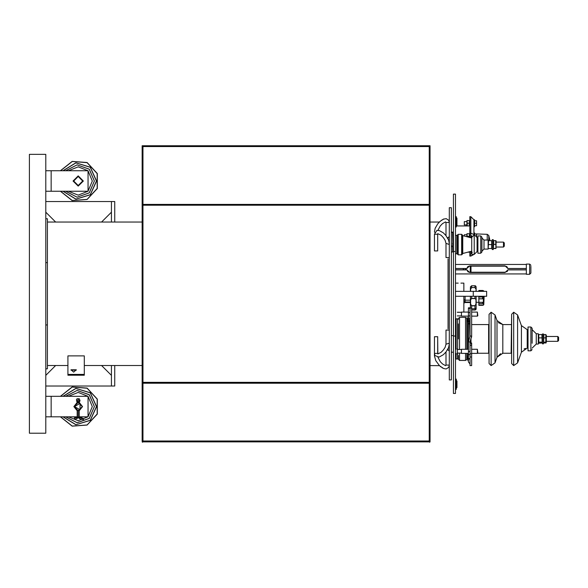 <?xml version="1.0" encoding="UTF-8"?>
<svg xmlns="http://www.w3.org/2000/svg" width="588" height="588" viewBox="0 0 588 588"><rect width="100%" height="100%" fill="white"/><g stroke="black" fill="none" stroke-linecap="round" stroke-linejoin="round"><path stroke-width="0.88" d="M477.397 353.366L477.809 352.954L477.397 349.265L477.397 353.366L471.62 353.366M468.415 353.366L461.404 353.366L461.404 349.265L468.415 349.265M457.302 348.647L457.302 354.388L457.302 348.647M477.397 316.146L477.809 315.734L477.397 312.044L477.397 316.146L471.62 316.146M468.415 316.146L461.404 316.146L461.404 312.044L468.415 312.044M453.407 251.965L451.356 251.965M453.407 335.623L451.356 335.623M458.331 355.542L458.331 359.209L458.331 358.312L457.64 359.003L457.64 353.109M458.331 323.937L458.331 338.909M452.9 251.965L452.841 242.601L453.407 242.601M452.841 241.043L452.841 241.94L453.407 241.94M453.047 248.856L453.047 244.299M452.841 243.175L453.047 235.913L452.642 235.259L452.841 243.175M453.047 232.311L452.642 232.282L452.642 235.259L452.76 232.319M529.648 274.317L529.648 264.063L526.363 264.063L526.363 274.317L529.648 274.317L530.876 273.082L530.876 266.291M451.356 246.166L451.356 232.282L452.841 232.488M460.889 283.129L463.866 283.129L463.866 291.332M463.866 296.256L463.866 312.044M465.093 296.256L465.093 300.497L463.866 299.446M470.429 296.256L470.429 302.019L465.093 302.019L465.093 300.497M474.935 296.256L474.935 298.395L471.657 298.395L470.429 299.579L470.429 307.84L470.429 304.033L471.657 305.819L474.935 305.819L474.935 308.788L471.657 308.788L471.657 305.657L470.635 304.047L470.635 299.704L471.657 298.542L471.657 296.256M470.429 287.576L470.429 291.332M470.429 290.185L470.635 287.451M471.62 308.788L475.214 308.796L476.17 308.215L476.17 308.943L475.964 308.34M476.17 288.054L476.17 291.332L476.17 286.848L475.604 285.944L474.935 285.783L474.935 287.495L471.657 287.495L471.657 285.783L470.429 286.848L471.657 285.783L474.935 285.783L476.17 286.848M471.657 308.818L474.935 308.818L476.17 308.215L476.17 296.256M471.657 298.542L474.935 298.542L476.17 299.579L476.17 307.48M482.564 305.341L478.838 305.341L478.838 303.577L482.572 303.577L483.387 303.099L483.387 305.069L482.564 305.341L483.799 304.709L483.799 296.256M478.838 303.57L478.838 302.298L482.572 302.298L482.572 303.57L478.838 303.577M483.387 296.256L483.365 302.849L482.572 302.276L478.838 302.298M478.838 302.276L478.838 298.814L482.572 298.814L483.387 298.072L482.572 298.814L482.572 296.977L478.838 296.977L478.838 298.814M478.838 296.977L478.838 296.256M478.838 291.332L478.838 290.45L482.924 290.501L483.387 291.332M483.189 305.047L478.838 305.025L483.365 305.076M455.457 296.256L486.629 296.256L486.629 291.332L455.457 291.332M455.457 389.352L456.317 389.352L456.317 379.098L455.457 379.098M455.457 226.946L456.317 226.946L456.317 216.693L455.457 216.693M504.313 246.225L503.49 247.041L504.313 246.225L504.313 242.94L503.49 242.124L503.49 247.041L496.11 247.041M496.11 240.882L495.993 248.481L495.647 240.602L496.11 240.882M493.236 244.652L493.236 249.503L492.215 249.503L492.215 239.661L493.236 239.661L493.236 244.652M483.975 240.073L484.012 249.091L481.962 251.142L484.012 249.091L481.962 251.142L481.962 251.965L481.962 251.142L481.962 251.965L481.962 251.142L481.962 251.965L481.962 251.142L484.012 249.091L488.113 249.091L488.113 240.073L484.012 240.073L481.962 238.022L481.962 251.965L481.962 237.199L480.734 235.972L477.86 235.972L477.86 253.193L480.734 253.193L480.734 235.972L481.962 237.199M462.278 254.222L461.661 254.832L462.278 254.222L462.278 234.943L461.661 234.333L461.661 254.832L462.278 254.222L461.661 254.832L458.177 254.832L458.177 234.333L457.354 235.149L457.354 254.016L458.177 254.832L457.354 254.016M532.147 343.216L532.147 328.244L530.92 327.016L530.92 350.801L528.046 350.801L528.046 327.016L530.92 327.016L532.147 328.244L532.147 334.601M536.249 333.778L536.249 344.031L538.299 344.031L538.299 333.778L536.249 333.778L532.147 329.677M542.401 335.52L542.401 333.984L543.43 333.984L543.43 343.826L542.401 343.826L542.401 335.52M546.296 341.591L546.12 342.914L545.833 342.172L545.833 334.594L546.296 335.204L546.296 341.591M459.559 353.109L459.559 360.437L458.331 359.209L458.331 356.923M470.018 318.542L468.415 318.542L468.415 354.564L470.018 354.564M470.018 358.709L468.415 358.709L468.415 361.98L470.018 364.009M470.018 357.012L471.62 357.012L471.62 365.567L470.018 365.567L470.018 341.885L468.415 341.885L470.018 336.035L470.018 308.149L471.62 308.149L470.018 308.149M471.62 308.149L471.62 336.851L470.87 338.82L471.62 336.035L470.018 336.035M469.952 336.586L469.952 319.931L469.555 322.224L469.863 336.975M471.62 357.012L471.62 353.77L470.018 353.77M470.018 345.465L471.62 345.465L471.62 343.01L470.018 343.01M470.018 312.537L468.415 312.537L468.415 315.903L470.018 315.903M470.018 307.84L468.415 307.84L468.415 308.391L470.018 308.391M468.415 324.819L467.805 324.819L467.805 349.265M467.805 353.366L467.805 360.437L468.415 360.437M468.415 317.373L467.805 317.373L467.805 321.989L468.415 321.989M557.777 341.371L558.6 340.548L558.6 337.269L557.777 336.446L557.777 341.371L546.296 341.371M465.299 269.826L465.299 268.554M463.66 269.826L463.66 268.554M463.248 268.554L463.248 269.826M45.805 396.319L88.046 396.319L88.046 416.826L79.226 416.826M77.175 416.826L45.805 416.826M45.805 170.763L88.046 170.763L88.046 191.269L45.805 191.269M78.211 410.674L78.197 417.09L78.197 410.674L78.197 417.09L77.072 418.553L74.639 419.2L74.382 418.222L77.175 417.09L77.175 410.542M79.593 417.568L83.614 418.649L83.349 419.626L79.329 418.553L79.226 417.09L77.175 417.09M469.812 219.75L469.569 225.924M473.913 234.538L473.913 219.75L474.567 219.75L474.567 226.725L473.913 226.725L473.913 232.892L474.567 232.892L474.567 235.141M469.812 232.892L469.569 237.464M469.812 251.642L469.812 256.045L470.841 256.045L470.841 251.37M473.906 234.538L470.841 233.12L470.841 216.715L473.913 219.787L470.841 216.715L469.812 216.715L469.812 237.523M466.181 221.617L464.314 221.595L464.314 224.881L466.181 224.859M476.552 220.779L476.552 225.696L476.552 220.779L474.567 220.779M466.181 234.759L464.314 234.737L464.314 236.089M475.81 236.383L476.331 236.383L476.552 233.921L476.618 237.192M466.975 225.902L466.975 220.574L469.489 220.574L469.253 223.242L467.217 223.242L467.217 225.902L469.253 225.902L469.253 223.242M466.901 236.766L466.975 233.715L469.489 233.715L469.253 236.383L467.217 236.383L467.092 236.817M469.812 253.009L469.569 251.701M449.305 344.208L448.828 343.296L446.027 344.208L446.027 330.074L449.305 330.074L449.305 344.208L448.548 347.626L445.932 352.036L443.381 354.704L439.162 357.085L434.995 355.63L434.429 353.351L437.707 353.351L437.707 336.689L434.429 336.689L434.429 355.938L435.781 360.65L439.559 365.714L443.668 368.522L446.145 368.941L448.732 367.353L449.305 365.075L449.305 379.914L451.356 379.914L451.356 207.674L449.305 207.674L449.305 356.622M471.003 266.121L471.003 272.259M470.216 266.121L470.216 272.259M466.012 268.554L466.012 269.826M453.047 235.09L452.841 234.127L453.407 234.333M453.407 240.859L452.841 237.295L453.407 237.434M453.407 234.142L453.047 232.605M452.642 243.145L452.841 246.034L451.356 246.056M453.407 237.155L453.047 235.913M475.964 308.546L474.935 310.016L476.126 309.244L475.2 309.986L471.657 310.008L474.935 310.008M474.935 309.972L471.657 310.008M470.635 291.332L470.635 289.178L471.657 287.635L474.935 287.495L476.17 289.259L475.964 291.332M471.657 287.635L470.635 289.178M475.964 299.704L475.964 304.047L474.935 305.657L475.964 304.047M474.935 298.542L476.17 299.579M482.572 290.773L478.838 290.773L482.564 290.546M483.387 303.099L482.572 303.577M483.799 291.082L483.38 290.715M455.457 253.81L456.788 253.81L456.788 235.354L457.354 235.92L456.788 235.354L457.354 235.92L456.788 235.354L455.457 235.354M474.185 234.752L477.86 238.015L477.089 237.662L477.089 251.502L474.185 254.413L474.185 234.752L472.238 236.898M471.708 251.142L462.734 253.487L462.734 235.678L471.708 238.022M528.046 329.677L527.215 329.677L527.215 348.133L528.046 348.133M527.215 329.677L521.438 325.634L521.438 352.183L517.55 362.862L513.692 365.567L511.641 363.516L511.641 314.301L511.156 353.263L511.641 353.3L511.641 363.516L513.692 365.567L511.641 363.516M521.438 325.634L517.55 314.947L517.55 362.862L513.692 365.567L513.692 312.25L511.641 314.301M498.323 322.628L502.791 324.554L502.791 353.263L502.417 353.27M511.156 324.554L502.791 324.554L497.014 320.504L497.014 357.306L494.993 362.862L491.134 365.567L489.084 363.516L489.084 314.301L491.134 312.25L491.134 365.567L489.084 363.516L491.134 365.567L494.993 362.862L491.134 365.567M497.014 320.504L494.993 314.947L497.014 320.504L494.993 314.947L494.993 362.862M471.62 324.554L488.599 324.554L488.599 353.263L489.084 353.3M470.973 338.637L470.973 343.01M467.805 322.121L466.776 318.284L466.776 349.265M466.776 353.366L466.776 359.525L465.586 360.437L465.586 353.366M466.754 318.211L465.586 317.373L466.776 318.284L465.586 317.373L465.586 349.265M465.586 317.373L459.559 317.373L458.331 318.608L459.559 317.373L459.559 349.522M457.64 349.522L457.64 318.814L458.331 319.505M456.148 349.228L456.148 318.814L455.457 319.505L456.148 318.814L457.64 318.814M457.64 359.003L458.331 358.312L457.64 359.003L456.148 359.003L455.457 358.312L456.148 359.003L456.148 353.395M142.134 204.396L142.134 383.192L142.958 383.192L142.958 204.396L142.134 204.396L142.134 146.566L430.034 146.566L430.034 145.751L430.034 204.396L429.211 204.396L429.211 145.751L430.034 145.751L429.622 146.155M142.134 383.192L142.134 441.022L142.958 441.022L142.958 383.192L430.034 383.192L430.034 204.396M142.134 441.022L142.546 442.25L142.958 441.022L430.034 441.022L430.034 383.192M74.639 419.2L77.072 418.553L76.815 417.568M78.843 400.847L78.211 402.471L77.175 402.471L76.815 401.53L78.204 399.392L79.586 401.53L80.034 400.715L79.284 398.715L77.116 398.715L76.433 399.597L76.815 401.53M77.565 400.847L78.211 402.471L79.336 402.633M469.812 233.12L470.841 233.12L470.841 237.795M448.078 349.684L448.078 348.684M448.078 328.817L448.078 258.771M448.078 238.904L448.078 237.905M490.054 240.683L488.782 235.531L487.254 234.318L487.254 240.073M488.782 235.531L488.782 240.683M434.76 232.436L434.429 231.65L435.179 228.24L437.795 223.83L440.353 221.154L443.646 219.074L446.189 218.655L448.747 220.257L449.305 222.514L449.305 236.655L447.564 237.942M60.446 396.319L72.155 386.978L87.097 388.102L97.292 399.083L97.292 414.062L87.097 425.05L72.155 426.168L60.446 416.826M60.446 191.269L72.155 200.611L87.097 199.494L97.292 188.505L97.292 173.526L87.097 162.538L72.155 161.421L60.446 170.763M60.564 396.319L72.228 387.066L87.075 388.205L97.196 399.127L97.196 414.018L87.075 424.948L72.228 426.08L60.564 416.826M60.564 191.269L72.228 200.523L87.075 199.391L97.196 188.461L97.196 173.57L87.075 162.648L72.228 161.509L60.564 170.763M437.795 233.664L441.162 235.303L443.44 237.684L445.087 240.264L446.027 243.381L448.828 244.292L449.305 243.381L448.563 239.985L445.947 235.56L443.381 232.885L439.162 230.503L436.818 230.533L434.429 234.237L437.707 234.237L437.795 233.664M446.027 344.208L445.087 347.324L443.359 350L441.169 352.286L437.817 353.947L437.707 339.276M65.68 396.319L77.131 390.425L89.266 394.754L94.389 406.573L89.266 418.391L77.131 422.728L65.68 416.826M65.643 396.319L77.116 390.403L89.273 394.732L94.411 406.573L89.273 418.413L77.116 422.75L65.643 416.826M63.107 396.319L75.911 388.47L90.273 392.88L96.454 406.573L90.273 420.266L75.911 424.683L63.107 416.826M62.975 396.319L75.852 388.367L90.324 392.791L96.557 406.573L90.324 420.361L75.852 424.779L62.975 416.826M62.975 191.269L75.852 199.222L90.324 194.804L96.557 181.016L90.324 167.227L75.852 162.81L62.975 170.763M63.107 191.269L75.911 199.119L90.273 194.709L96.454 181.016L90.273 167.323L75.911 162.913L63.107 170.763M65.643 191.269L77.116 197.193L89.273 192.857L94.411 181.016L89.273 169.175L77.116 164.838L65.643 170.763M65.68 191.269L77.131 197.171L89.266 192.835L94.389 181.016L89.266 169.197L77.131 164.868L65.68 170.763M449.305 222.514L446.027 222.514L445.579 221.926L442.566 223.58L440.294 225.961L437.92 230.356M437.92 357.232L440.368 361.73L442.566 364.009L445.564 365.662M470.576 343.01L471.333 343.01L471.128 344.134M455.457 269.826L466.901 269.826L467.982 271.803L469.768 272.259L505.041 272.259L507.282 271.435L507.914 269.826L526.363 269.826M526.363 268.554L507.914 268.554L506.827 266.577L505.041 266.121L469.768 266.121L467.526 266.937L466.901 268.554L455.457 268.554M74.103 406.573L78.204 410.674L82.305 406.573L78.204 402.471L74.103 406.573M73.279 181.016L78.204 185.94L83.121 181.016L78.204 176.091L73.279 181.016M73.691 181.016L78.204 176.503L82.717 181.016L78.204 185.529L73.691 181.016M78.204 175.893L83.327 181.016L78.204 186.139L73.074 181.016L78.204 175.893M472.238 252.267L471.708 253.384L472.201 254.472L474.185 254.413L472.201 254.472L471.708 253.384L472.201 254.472L474.185 254.413L472.201 254.472L471.708 253.384L471.708 235.781M74.514 406.573L80.049 403.375L80.049 409.77L74.514 406.573M73.177 181.016L78.204 175.996L83.224 181.016L78.204 186.043L73.177 181.016M142.134 146.566L142.134 145.751L142.958 145.751L142.134 145.751L142.958 145.751L142.958 204.396L429.211 204.396L429.211 205.219L430.034 205.219M142.134 205.219L429.211 205.219L429.211 441.845L429.622 442.25L430.034 441.845L430.034 441.022M79.233 402.39L82.511 406.573L79.226 410.755M77.175 410.755L73.897 406.573L77.175 402.39M68.451 396.319L78.204 392.424L87.95 396.319M88.046 396.408L92.353 406.573L88.046 416.738M87.95 416.826L78.204 420.721L68.451 416.826M68.451 191.269L78.204 195.165L87.95 191.269M88.046 191.181L92.353 181.016L88.046 170.851M87.95 170.763L78.204 166.867L68.451 170.763M448.732 367.353L449.181 366.243M443.881 218.986L442.918 219.405M142.546 441.845L429.622 441.845M142.546 145.751L429.622 145.751L142.546 145.751M467.938 271.774L468.827 272.148M453.407 336.035L453.407 393.453L455.457 393.453L455.457 336.035L453.407 336.035L453.407 251.554L455.457 251.554L455.457 336.035M455.457 251.554L455.457 194.143L453.407 194.143L453.407 251.554M453.407 244.527L452.841 244.726L453.407 244.726M453.407 244.439L452.841 244.726M452.841 248.944L452.804 251.965M452.841 244.468L452.958 244.086M451.356 249.709L451.408 246.166L452.642 246.166L452.723 251.965M452.642 249.731L452.995 249.628M452.841 243.667L452.642 244.189M452.841 234.921L452.841 236.089M451.356 251.546L451.408 251.965M455.457 268.495L466.901 268.495L469.768 265.827L505.041 265.827L507.914 268.495L526.363 268.495M526.363 269.885L507.914 269.885L505.041 272.545L469.768 272.545L466.901 269.885L455.457 269.885M457.302 312.191L461.308 312.301M474.935 308.803L475.743 308.634M474.935 287.635L475.964 289.178M470.429 302.533L465.093 302.533L463.866 303.129M463.866 301.071L465.093 302.019M469.547 296.256L465.571 296.256M465.093 300.174L470.429 300.174M469.033 302.533L466.078 302.533M478.838 296.999L482.572 296.999L483.365 297.719L482.572 296.977M483.387 302.842L482.572 302.276M456.317 380.928L456.935 380.928L456.935 387.492L456.317 387.492M455.913 389.352L456.317 388.94M456.317 379.51L455.913 379.098M456.317 387.632L456.935 387.492M456.317 387.735L456.935 387.632M456.317 217.104L455.913 216.693M455.913 226.946L456.317 226.534M456.317 218.082L456.935 218.082L456.935 224.917L456.317 224.917M456.317 225.469L456.935 225.469L456.935 224.917M495.647 244.402L493.7 244.402L493.354 248.481L495.993 248.481M495.647 248.386L493.7 248.386M493.236 240.882L493.7 240.602L493.7 244.402M491.752 244.586L491.752 240.683L488.577 240.683L488.224 248.481L491.752 248.481L491.752 244.586L488.577 244.586M481.962 251.965L480.734 253.193L481.962 251.965M462.278 235.082L462.734 235.678L462.278 235.082M462.278 234.943L461.661 234.333L462.278 234.943L461.661 234.333L458.177 234.333M495.647 240.602L493.7 240.602M477.089 237.662L477.86 238.015M538.299 335.204L538.762 334.594L538.762 343.216L542.224 342.914L541.938 334.594L542.401 335.204M538.762 337.857L541.938 337.857M538.762 342.172L541.938 342.172M538.762 334.594L541.938 334.594M543.43 335.204L543.885 334.594L543.599 342.914L546.12 342.914M543.885 334.594L545.833 334.594M543.885 337.857L545.833 337.857M543.885 342.172L545.833 342.172M468.415 341.158L468.415 341.885M468.415 340.966L469.268 338.82M470.018 341.885L470.87 338.82M471.62 336.035L471.62 336.851M468.415 358.709L468.415 354.564M471.62 345.465L471.62 353.77M469.783 320.923L468.415 320.923L469.562 322.173M468.415 318.542L468.415 315.903M468.415 312.537L468.415 308.391M467.805 324.819L467.805 321.989M429.211 441.845L430.034 441.845L429.622 441.434M429.211 145.751L430.034 145.751L429.211 145.751M142.134 441.845L142.958 441.845M142.546 146.155L142.134 145.751M45.805 368.845L47.4 368.845L47.4 218.743L45.805 218.743L45.805 154.357L29.4 154.357L29.4 433.231L45.805 433.231L45.805 218.743M45.805 375.364L55.647 365.523M101.577 365.523L111.419 375.364M111.419 365.523L111.419 386.029L45.805 386.029M111.419 386.029L114.704 386.029L114.704 365.523M45.805 324.966L47.4 324.966M45.805 262.63L47.4 262.63M45.805 201.559L111.419 201.559L111.419 222.066M114.704 222.066L114.704 201.559L111.419 201.559M111.419 212.224L101.577 222.066M55.647 222.066L45.805 212.224M79.431 402.662L76.969 402.662M77.329 410.578L79.431 410.483M142.134 222.066L47.4 222.066M142.134 365.523L84.312 365.523M67.907 365.523L47.4 365.523M84.312 355.85L84.312 374.416L67.907 374.416L67.907 355.85L84.312 355.85M67.907 374.416L67.907 375.21L84.312 375.21L84.312 374.416M76.278 370.168L71.023 370.168M73.647 372.101L70.986 369.779L76.315 369.779L73.647 372.101M78.211 417.09L79.329 418.553M473.289 254.832L470.841 256.045M474.567 223.242L476.331 223.242M474.567 225.696L476.552 225.696M475.008 233.921L476.552 233.921M476.508 237.074L476.331 236.383M466.284 221.595L466.901 221.595M466.975 220.574L467.217 223.242M466.284 234.737L466.901 234.737M466.975 233.715L467.217 236.383M469.481 237.442L469.253 236.383M467.71 252.186L469.253 252.186L469.378 251.752M446.027 243.381L446.027 257.515L449.305 257.515L449.305 243.381M437.707 234.237L437.707 250.9L434.429 250.9L434.429 234.237M445.483 365.648L446.027 365.075L449.305 365.075L449.305 350.94L447.564 349.647M449.305 220.794L449.181 221.345L448.732 220.235M442.051 219.897L439.405 222.029L430.034 222.029M439.523 365.677L430.034 365.567M453.407 232.098L451.356 232.098M142.546 382.376L429.622 382.376M142.546 205.219L429.622 205.219M453.407 234.34L452.841 234.134M452.841 243.006L453.407 243.006L452.841 243.006M453.407 239.639L452.841 239.544M453.407 232.973L452.841 232.958M453.407 236.273L452.841 236.405M453.407 234.965L452.841 234.774M474.935 305.657L471.657 305.657M482.572 298.792L478.838 298.792M473.274 291.332L473.274 296.256M456.317 221.507L456.935 221.507M470.018 351.558L468.415 351.558M429.211 382.376L430.034 382.376M142.134 382.376L142.958 382.376M51.134 396.319L51.134 416.826M51.134 170.763L51.134 191.269M73.375 396.319L83.026 396.319M88.046 400.957L88.046 412.188M83.026 416.826L80.188 417.73M78.447 417.899L77.961 417.899M76.212 417.73L73.375 416.826M73.375 191.269L83.026 191.269M88.046 186.631L88.046 175.4M83.026 170.763L73.375 170.763M434.429 355.938L434.76 355.159M467.938 266.599L468.834 266.232M477.397 349.265L471.62 349.265M461.404 349.522L457.302 349.522M461.404 353.109L457.302 353.109M477.397 312.044L471.62 312.044M461.404 312.301L457.302 312.301M461.404 315.888L457.302 315.888M453.407 234.913L452.841 234.708M529.648 264.063L530.876 265.291M526.363 264.475L455.457 264.475M526.363 273.905L455.457 273.905M458.228 283.129L455.457 283.129M474.935 285.783L471.657 285.783M476.17 302.247L478.838 302.408M483.799 304.709L484.145 296.256M456.788 253.81L457.354 253.244L456.788 253.81M486.629 291.332L486.629 296.256M503.49 242.124L496.11 242.124M477.86 251.149L477.089 251.502M462.734 253.487L462.278 254.082L462.734 253.487M530.92 350.801L532.147 349.566M525.481 348.383L524.077 348.993M517.55 314.947L513.692 312.25M500.55 353.682L497.014 357.306L502.791 353.263L511.156 353.263M494.993 314.947L491.134 312.25L489.084 314.301L491.134 312.25L494.993 314.947L491.134 312.25M468.415 323.334L469.555 324.231M466.776 359.525L465.586 360.437L466.776 359.525L467.805 355.689M459.559 360.437L458.331 359.209L459.559 360.437L465.586 360.437M451.356 352.234L453.407 352.234M527.215 348.133L521.438 352.183M517.55 362.862L513.692 365.567M488.599 324.554L489.084 324.51M477.5 353.263L488.599 353.263M530.92 327.016L532.147 328.244M536.249 344.031L532.147 348.133M459.559 317.373L458.331 318.608M470.018 359.04L468.415 359.04M470.018 319.769L468.415 319.769M557.777 336.446L546.296 336.446M456.148 318.814L455.457 319.505M456.148 359.003L455.457 358.312M79.593 401.53L79.226 402.471M79.226 410.542L79.226 417.09M469.812 225.924L456.317 225.924M470.841 216.715L469.812 216.715M466.284 224.881L466.901 224.881M446.027 222.514L446.027 235.67M446.027 365.075L446.027 351.925M440.353 366.434L441 366.963M442.051 367.691L442.918 368.191M487.254 234.318L476.581 233.973"/></g></svg>
